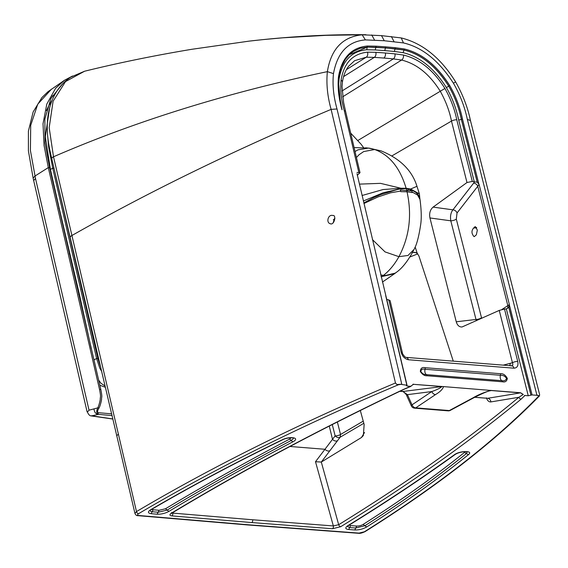 <?xml version="1.0" encoding="UTF-8"?>
<svg xmlns="http://www.w3.org/2000/svg" width="568" height="568" viewBox="0 0 568 568"><rect width="100%" height="100%" fill="white"/><g stroke="black" fill="none" stroke-linecap="round" stroke-linejoin="round"><path stroke-width="0.85" d="M332.386 215.407L332.891 215.528C336.568 214.583 334.339 225.858 330.114 223.678L330.114 223.678C325.968 222.542 328.162 214.47 332.386 215.407M330.626 223.806L330.178 223.7M333.054 223.004L334.808 217.842M384.273 40.74L365.401 39.895C347.999 41.357 337.356 52.597 333.48 73.627C332.323 84.646 333.501 96.432 337.023 108.985L401.768 384.202L396.89 384.529L395.463 382.981L331.116 109.383C327.431 96.24 326.181 83.666 327.374 71.646C331.037 49.096 342.625 36.821 362.15 34.804L381.511 35.635L401.214 37.928C422.542 43.211 440.683 57.865 455.635 81.906C462.806 94.586 467.741 107.466 470.446 120.522L539.6 394.504L539.458 395.931L538.791 396.01C495.026 440.953 436.891 486.208 364.393 531.776A2.151 1.441 57.9 0 0 365.046 531.627C437.395 486.165 495.53 440.931 539.465 395.917L536.866 395.008L467.336 119.401C464.752 106.926 460.115 94.863 453.434 83.219C438.943 60.719 422.287 47.293 403.472 42.934L384.273 40.74L381.511 35.635M474.003 236.579C471.433 233.576 471.312 230.722 473.641 228.016L475.231 226.547L477.354 230.111L476.339 234.84L474.287 236.6M476.687 227.832L473.641 228.016M406.972 385.026L357.024 173.765M134.95 513.429L136.49 511.576L118.428 434.321A6.028 1.967 166.8 0 0 116.866 436.174L134.95 513.429C135.645 515.055 136.689 515.801 138.074 515.666L247.478 524.931A2.151 1.463 94.6 0 0 248.145 524.761L138.755 515.495C137.207 515.247 137.129 514.658 138.528 513.72A2.151 1.377 -120.6 0 1 136.49 511.576C212.744 466.456 299.066 423.593 395.463 382.981M365.401 39.895L362.15 34.804L326.082 35.337L282.836 37.807L262.885 39.625L249.253 41.109L191.842 49.288C154.468 55.515 118.719 62.828 84.582 71.227L65.519 81.586L53.087 101.239L49.189 127.679L53.506 156.782L118.428 434.321M396.89 384.529L398.381 384.785C301.644 425.489 215.024 468.472 138.528 513.72M388.782 299.783L401.093 352.124A3.877 1.264 -13.2 0 1 402.364 352.735L390.095 300.579L386.815 299.336M357.286 175.313L360.013 172.707L356.974 172.487M401.768 384.202L398.381 384.785M401.839 384.508L406.851 385.225L385.679 295.559M406.851 385.225L407.206 386.077L406.972 385.068M406.51 385.75L406.809 385.26M411.04 386.29L403.429 389.591A2.151 1.079 -115.4 0 1 402.996 389.627L410.543 386.346L407.206 386.077M172.09 512.996L172.764 513.103A2.151 1.484 95 0 1 171.848 515.9C169.456 515.524 169.307 514.615 171.415 513.167C241.556 470.893 318.747 429.713 402.996 389.627M157.116 514.21C161.234 514.331 165.167 513.394 168.909 511.385A1610.145 521.772 -14 0 1 292.776 441.868C300.891 437.843 290.085 435.77 282.161 439.831C235.159 462.629 191.338 485.924 150.683 509.716C147.538 511.803 147.694 513.124 151.145 513.678L157.116 514.21L158.11 512.251L167.191 510.078L168.909 511.385M410.543 386.346L413.689 384.209L413.057 384.252M412.936 384.28L442.231 386.496A3.877 2.641 -85.4 0 1 441.819 386.588C440.399 388.036 437.055 389.698 431.794 391.558A3.877 2.769 56.1 0 0 435.5 394.597L415.733 407.867A3.877 2.769 -123.9 0 1 412.027 404.828A3.877 0.994 155.7 0 0 411.339 405.893A3.877 3.877 0 0 0 414.555 408.158L448.138 410.849A3.877 2.641 -85.4 0 0 449.316 410.55A3.877 2.315 61.8 0 0 450.275 410.394L474.372 397.472A3.877 2.315 -118.2 0 1 473.414 397.628C478.029 394.874 483.822 392.474 490.802 390.422L520.586 392.758L523.27 394.455M490.802 390.422L442.231 386.496M500.479 373.709C503.234 373.488 505.513 375.065 507.338 378.437C506.826 381.291 505.2 382.406 502.453 381.795A2.151 1.463 94.6 0 0 501.75 380.666L426.39 374.639C424.09 374.71 422.237 373.673 420.845 371.543C421.037 369.441 422.45 368.682 425.077 369.257A2.151 1.463 -85.4 0 0 425.12 367.688L500.479 373.709A2.151 1.463 -85.4 0 1 500.436 375.278A4.303 2.932 -85.4 0 0 501.75 380.666C504.299 381.121 505.903 380.361 506.55 378.394C505.073 376.158 503.035 375.121 500.436 375.278L425.077 369.257A4.303 2.932 -85.4 0 0 426.39 374.639A2.151 1.47 94.6 0 1 427.093 375.767C424.537 375.959 422.287 374.532 420.341 371.486C420.561 368.277 422.152 367.006 425.12 367.688M399.886 391.281L402.932 391.522L407.441 394.646A3.877 0.994 155.7 0 0 406.745 395.711L411.339 405.893M413.106 384.295L441.819 386.588L402.57 391.529C401.746 390.251 406.944 394.582 406.745 395.711M380.752 275.004L383.506 275.345L381.909 276.538L381.1 276.46M333.324 219.752L334.928 218.723M356.434 157.513L359.04 154.744L363.705 151.557L374.717 149.526L381.071 150.868L368.412 148.092L357.89 149.867L355.036 151.549M381.227 277.021A505.449 344.393 94.6 0 0 381.909 276.538L394.547 273.726L396.613 272.15L395.25 273.109L385.658 275.437L383.506 275.345A67.138 45.745 94.6 0 0 398.906 256.686L408.044 255.451L414.072 249.402C416.635 244.929 418.786 236.934 420.54 225.425C421.641 219.12 421.456 210.479 420 199.489L417.615 195.08L412.084 191.97A177.038 120.636 94.6 0 0 411.843 190.99L400.383 190.074A177.038 120.622 94.6 0 1 400.625 191.054A182.307 151.528 106.5 0 1 400.774 191.657L407.029 191.799C412.141 215.066 409.436 236.7 398.906 256.679L385.054 251.908L372.423 239.604M363.925 203.507L377.976 196.954L390.521 192.822L400.625 191.054M363.797 202.968L373.609 197.614L381.05 194.469L398.757 189.13L406.191 188.562L407.029 191.799L412.233 192.573A182.307 88.075 87 0 0 412.084 191.97M359.359 184.124L380.503 183.35L401.022 188.264L383.066 189.542L362.043 195.513M354.098 147.581L368.412 148.092A70.489 48.032 94.6 0 1 374.717 149.526C389.577 154.986 400.042 167.894 406.113 188.256L401.022 188.264A10.252 5.708 -90.4 0 1 401.1 188.583L406.177 188.505L412.503 190.223L416.053 192.573L418.595 195.328L419.866 198.885M363.335 201.008L383.244 192.737L401.143 188.697M481.692 318.336L481.508 317.725A3.877 1.207 -14.3 0 1 475.998 319.457L450.793 220.817C450.076 216.188 450.786 212.524 452.93 209.84L473.584 183.18A3.877 3.067 36.3 0 1 477.759 186.276L457.034 212.986A3.877 2.996 39.2 0 0 452.93 209.84L433.107 207.114C430.139 209.72 429.081 213.334 429.948 217.956L456.253 321.793C457.325 325.365 459.249 327.09 462.025 326.983L499.251 310.412L504.498 309.035L517.725 361.454A3.877 1.207 165.8 0 0 512.45 362.732L503.276 365.139M481.508 317.725L456.303 219.092L457.034 212.986M475.934 227.874A4.303 2.932 94.6 0 1 476.417 227.377M507.004 308.743A3.877 3.372 -123.3 0 0 507.827 305.634L509.382 304.611L479.094 184.465L477.759 186.276L507.827 305.634L501.878 309.517M476.431 320.707L475.998 319.457L456.253 321.793M456.303 219.092A3.877 1.207 -14.3 0 1 450.793 220.817L429.948 217.956M504.498 309.035L506.336 308.893A2.165 0.383 165 0 0 506.464 308.878L508.857 307.345L509.382 304.611M433.107 207.114L466.988 182.534L472.306 181.419L474.287 181.874A2.18 0.994 167.8 0 0 474.514 181.909L477.276 182.165L479.094 184.465M248.145 524.761L359.061 533.111L364.393 531.776M536.866 395.008L538.791 396.01M536.938 395.307L532.081 394.923L509.517 305.463M520.586 392.758L523.029 394.611L518.911 397.252A2.151 1.69 50.4 0 0 521.204 399.077L524.917 395.491L528.247 395.754L532.081 394.923M486.364 397.849C487.472 400.731 488.977 402.087 490.873 401.917L515.495 397.834A1754.9 176.385 -0.8 0 0 518.911 397.252C467.407 439.902 407.327 482.388 338.677 524.711L333.345 525.94A2.151 1.448 94.2 0 1 332.465 528.737L340.722 526.706C409.471 484.319 469.63 441.776 521.204 399.077M348.688 529.525C345.159 529.042 344.868 527.757 347.808 525.691A1610.145 521.964 166 0 0 454.315 454.783C459.768 450.545 474.088 450.481 468.38 454.719C438.354 478.881 404.444 502.964 366.665 526.983C363.023 529.035 359.068 530.029 354.808 529.965L348.688 529.525L349.639 527.565L347.403 526.366M415.009 247.293L415.378 247.655L414.817 247.747M453.278 361.141L418.921 256.005L417.217 253.278L414.889 252.32L412.503 252.561M524.917 395.491L524.512 395.406M474.763 397.266L482.253 397.863A3.877 2.641 94.6 0 1 481.891 397.87L487.642 398.296L512.215 394.256A1751.158 175.136 -0.8 0 0 520.352 392.871L491.632 390.571A3.877 2.641 -85.4 0 0 492.044 390.479M490.347 390.72L491.057 390.599C490.234 390.976 489.822 389.705 474.372 397.472M414.896 247.57L415.378 247.655L417.217 253.278M360.318 410.508L364.145 424.466L363.357 435.535L361.44 437.53L321.303 462.054L315.503 461.713L333.345 525.94L252.646 519.77A2.151 1.463 94.6 0 1 251.752 522.56L171.848 515.9M490.873 401.917A3.877 3.181 80.9 0 0 487.642 398.296L482.253 397.863M364.528 432.489L361.44 437.53M340.722 526.706A2.151 1.427 58.4 0 1 338.677 524.711L321.303 462.054L340.133 437.232L363.825 423.288M329.277 426.085L332.507 439.32L335.134 435.855A3.877 1.207 165.8 0 0 340.537 434.492L363.229 421.129M332.28 424.559L335.134 435.855C336.796 437.516 338.464 437.978 340.133 437.232L340.537 434.492L337.371 421.974M419.887 198.97L419.809 198.374M411.686 190.954L412.588 190.273M381.064 150.868C400.092 158.593 412.056 170.407 416.969 186.311L410.614 189.03L419.397 193.887M419.361 196.798L419.227 197.231M406.113 188.256L410.614 189.03A10.252 8.058 -78.8 0 1 410.7 189.35L406.177 188.505A10.245 6.979 -85.4 0 0 406.113 188.256M419.908 199.041L417.302 193.17L410.721 189.464M517.725 361.454C518.556 365.643 517.306 367.886 513.969 368.185A3.877 2.641 -85.4 0 0 511.775 365.82L511.775 365.82A3.877 2.641 -85.4 0 0 511.278 365.849C512.805 365.714 513.195 364.677 512.45 362.732L499.251 310.412M402.364 352.735C401.846 353.225 405.303 357.904 406.155 357.378L406.155 357.378A3.877 2.641 94.6 0 1 408.349 359.743L513.969 368.185M100.664 367.205L97.895 358.564L55.792 176.066L97.895 358.564L100.664 367.205M74.827 259.32L75.331 259.406L74.827 259.32M83.226 292.989L81.714 289.055L83.226 292.989M95.332 344.506L94.593 344.421L95.332 344.506M49.608 167.709L45.035 142.93L44.851 119.131L50.872 98.541L62.892 83.574L50.872 98.541L44.851 119.131L45.035 142.93L49.608 167.709L100.827 389.541L49.608 167.709L48.294 167.588L44.055 145.465L43.019 123.767L46.796 104.107L55.586 88.324L64.546 80.23L72.548 76.02M99.045 407.966C100.202 406.07 101.615 400 101.566 399.19C101.438 396.606 102.588 398.189 100.827 389.541C102.588 398.189 101.438 396.606 101.566 399.19C101.615 400 100.202 406.07 99.045 407.966C97.476 410.522 97.185 412.098 98.172 412.68L111.619 413.831L98.172 412.68C97.185 412.098 97.476 410.522 99.045 407.966L97.739 407.874L89.027 410.188L35.493 178.473L30.416 150.57L30.7 125.365L37.751 104.178L51.581 89.055M54.833 94.615L52.164 96.162L54.833 94.615M93.166 415.563L98.307 414.37C96.453 413.454 96.262 411.296 97.739 407.874C98.896 405.978 100.316 399.907 100.259 399.098C100.138 396.514 101.281 398.09 99.521 389.449L48.294 167.588L34.953 176.059L33.136 178.167L28.4 150.811L28.407 131.109L33.136 111.96L41.918 97.554L48.039 91.654L64.546 80.23M89.041 410.188L87.6 411.828M94.004 409.024C94.373 412.254 95.814 414.036 98.328 414.363M87.493 412.269C88.629 414.64 89.772 415.84 90.916 415.854L92.896 415.62M112.819 418.95L92.683 415.946M98.172 412.68L98.307 414.37L112.024 415.549M91.278 348.674L79.335 294.054L78.661 294.48M58.831 208.513L59.221 208.264L79.335 294.054M59.221 208.264L50.46 169.527L45.312 136.789L49.643 107.771M101.629 371.33L99.762 368.092L96.596 358.465L93.919 359.977M98.619 380.113L101.012 383.308L105.087 386.034M97.895 358.564L96.596 358.465L52.725 168.093L48.585 146.579L47.52 134.297M333.48 73.627L327.374 71.646C227.101 92.698 135.809 121.076 53.506 156.782A6.028 1.995 167.1 0 0 51.78 158.735L70.176 237.467A6.028 1.967 166.8 0 1 71.788 235.585C149.753 191.324 236.196 149.256 331.116 109.383L337.023 108.985M138.755 515.495A2.151 1.491 95.1 0 1 138.074 515.666M374.546 40.051L371.713 34.953M342.05 109.766L340.289 101.21L338.443 80.649L338.791 77.113C340.175 67.67 343.661 60.208 349.242 54.72L345.209 59.541L341.034 67.713L338.741 76.893M349.242 54.72L353.303 51.447L360.14 48.259L367.283 47.073L375.867 47.286L375.221 49.927L384.77 50.602L385.445 47.96L375.867 47.286L376.179 46.185L385.764 46.86L385.495 47.918L367.283 47.073L367.489 46.015C351.443 47.527 341.78 57.744 338.5 76.666L338.677 77.319L338.5 76.666C337.442 86.606 338.571 97.533 341.893 109.432M376.179 46.185L367.489 46.015M358.798 172.345L344.322 110.81A3.877 1.264 -13.2 0 1 345.592 111.413L343.612 102.552L342.028 86.563L342.405 82.182A3.877 2.244 -172.3 0 0 341.063 80.166C343.881 63.055 352.692 53.726 367.51 52.171L375.839 52.341A892.072 587.603 -120.8 0 1 385.36 53.016A3.877 2.641 -85.4 0 1 383.769 58.05A888.16 585.026 -120.8 0 0 374.291 57.382A3.877 2.655 -86.5 0 0 375.839 52.341M403.429 389.591C319.237 429.656 242.103 470.801 172.033 513.032A2.151 1.399 -121.1 0 1 171.415 513.167M172.672 512.648L172.764 513.103L252.646 519.77M293.273 437.992L293.322 438.638L291.206 440.477L289.637 439.085A1614.121 523.021 166 0 0 165.473 508.772L167.191 510.078A1612.126 522.39 -14 0 1 291.206 440.477L292.776 441.868M150.051 510.412L151.273 509.595C191.877 485.839 235.656 462.572 282.608 439.795L282.161 439.831M151.273 509.595L150.683 509.716M150.037 510.533L150.555 511.314L152.139 511.725L151.145 513.678M151.791 509.297A4.622 1.498 166 0 0 153.133 509.766L152.139 511.725L158.11 512.251L159.104 510.291L165.473 508.772M375.221 49.927L366.722 49.757L367.233 47.116L349.221 54.741M338.613 78.611L339.089 78.995L338.627 85.683L338.997 92.747L341.141 105.123M443.494 386.638C442.763 389.194 440.094 391.842 435.5 394.597M366.722 49.757C351.443 51.184 342.234 60.925 339.089 78.995M344.322 110.81C341.276 100.28 340.189 90.071 341.063 80.166M342.405 82.182C343.356 75.707 345.436 70.382 348.653 66.215L354.588 60.705L366.218 57.212A3.877 2.755 -93.2 0 0 367.51 52.171M346.43 69.623L366.218 57.212L374.291 57.382L343.562 76.616M289.637 439.085L291.128 437.743M153.133 509.766L159.104 510.291M407.441 394.646L431.794 391.558L412.027 404.828L407.441 394.646M473.414 397.628L449.316 410.55L415.733 407.867A3.877 2.641 94.6 0 1 414.555 408.158M467.336 119.401L470.446 120.522M474.514 181.909L473.584 183.18M359.061 533.111A2.151 1.441 94 0 1 358.422 533.281C359.842 533.579 362.057 533.025 365.046 531.627M453.434 83.219L455.635 81.906M332.465 528.737L251.752 522.56M531.009 395.15L508.857 307.345M508.793 307.402L530.938 395.179M506.336 308.893L528.247 395.754M394.036 41.613L391.352 36.522M403.472 42.934L401.214 37.928M478.746 183.492L462.494 119.074L461.351 119.344L477.198 182.165M477.276 182.165L461.415 119.308C458.951 107.515 454.741 96.453 448.791 86.123L449.728 85.562C455.77 96.07 460.023 107.238 462.494 119.074M385.495 47.918L404.011 50.005L404.345 48.962C421.783 53.151 436.913 65.348 449.728 85.562M385.764 46.86L395.392 47.719L395.065 48.82L404.011 50.005C421.207 54.137 436.139 66.172 448.791 86.123L448.727 86.166C454.649 96.418 458.859 107.473 461.351 119.344A2.151 0.667 -14.2 0 1 458.66 119.926L474.287 181.874M395.392 47.719L404.345 48.962M466.988 182.534L451.489 121.076L391.984 155.859M358.01 140.403L440.278 91.263C445.788 101.168 449.522 111.108 451.489 121.076A3.877 1.207 165.8 0 1 456.764 119.798L472.306 181.419M347.417 526.238L348.447 525.549L347.808 525.691M348.447 525.549C386.552 501.998 422.095 478.334 455.075 454.556L454.315 454.783M354.808 529.965L355.76 528.006L364.89 525.712C402.577 501.736 436.43 477.695 466.427 453.569L468.38 454.719M465.078 451.652L464.482 452.419L466.427 453.569L467.215 451.901M464.482 452.419C434.527 476.502 400.738 500.507 363.115 524.434L366.665 526.983M363.115 524.434A4.622 1.498 -14 0 1 356.718 526.046L355.76 528.006L349.639 527.565L350.591 525.606L349.15 525.109M385.445 47.96L395.065 48.82L394.37 51.454L403.117 52.668L403.954 50.055C421.087 54.13 436.011 66.165 448.727 86.166L446.384 87.571C452.121 97.497 456.21 108.282 458.66 119.926M416.337 252.696L413.135 252.44M510.163 363.342A3.436 2.428 -100.8 0 1 509.61 365.65M384.77 50.602L394.37 51.454M403.117 52.668C419.709 56.644 434.137 68.274 446.384 87.571M403.5 55.053A3.877 2.492 -78.3 0 1 401.604 60.045C416.671 63.786 429.564 74.188 440.278 91.263L444.914 88.473C433.483 70.219 419.674 59.079 403.5 55.053L394.923 53.868A892.072 587.603 59.2 0 0 385.36 53.016M456.764 119.798C454.691 109.347 450.743 98.91 444.914 88.473M342.632 96.858L401.604 60.045L393.297 58.902A3.877 2.62 -84.4 0 0 394.923 53.868M342.057 90.958L393.297 58.902A888.16 585.026 59.2 0 0 383.769 58.05M329.965 450.644A3.877 2.819 37.2 0 1 324.967 449.274L315.503 461.713M337.506 440.697A3.877 2.819 37.2 0 1 332.507 439.32L324.967 449.274L290.007 446.476M356.718 526.046L350.591 525.606M417.778 253.861L409.954 256.963M481.891 397.87A3.877 2.641 94.6 0 1 481.884 397.87L474.706 397.295M410.841 190.777L410.6 189.428M409.187 189.016L407.398 190.287M502.453 381.795L427.093 375.767M401.093 352.124C402.314 356.349 404.728 358.884 408.349 359.743M87.124 411.935L33.675 180.588L35.493 178.473M99.521 389.449L100.827 389.541M69.793 253.498L69.246 253.853M53.967 168.206L52.725 168.093L50.46 169.527M49.217 104.817L51.269 102.581M70.176 237.467L116.866 436.174M360.013 172.707L345.592 111.413M84.582 71.227L70.787 77.099C63.027 82.175 57.105 89.24 53.016 98.271C50.062 104.803 48.237 112.01 47.527 119.891C46.342 135.617 49.324 148.014 51.78 158.735M249.26 41.109C290.17 36.402 329.057 34.272 365.92 34.719M171.543 512.57L171.401 513.507L172.033 513.032M282.608 439.795C287.578 437.104 294.977 437.864 293.344 438.027L293.202 437.885M399.822 391.309L402.57 391.529M358.422 533.281L247.478 524.931M467.144 451.794L464.716 451.659C460.627 452.036 457.417 453.001 455.075 454.556M448.138 410.849A3.877 3.877 0 0 0 450.275 410.394M382.42 282.069L394.547 273.726M350.704 133.146L361.205 144.35L363.57 147.666M396.606 272.157C402.584 267.904 408.406 260.329 414.065 249.423M365.65 147.808L369.576 148.213M416.969 186.311L419.383 193.851L419.93 199.148M409.847 189.187L410.323 190.678M511.775 365.82L406.155 357.378M33.675 180.588L33.136 178.167M112.847 419.042L91.043 415.89M99.819 385.246L105.378 387.262M49.224 104.81L52.284 99.968M46.434 110.59L49.217 104.81"/></g></svg>
